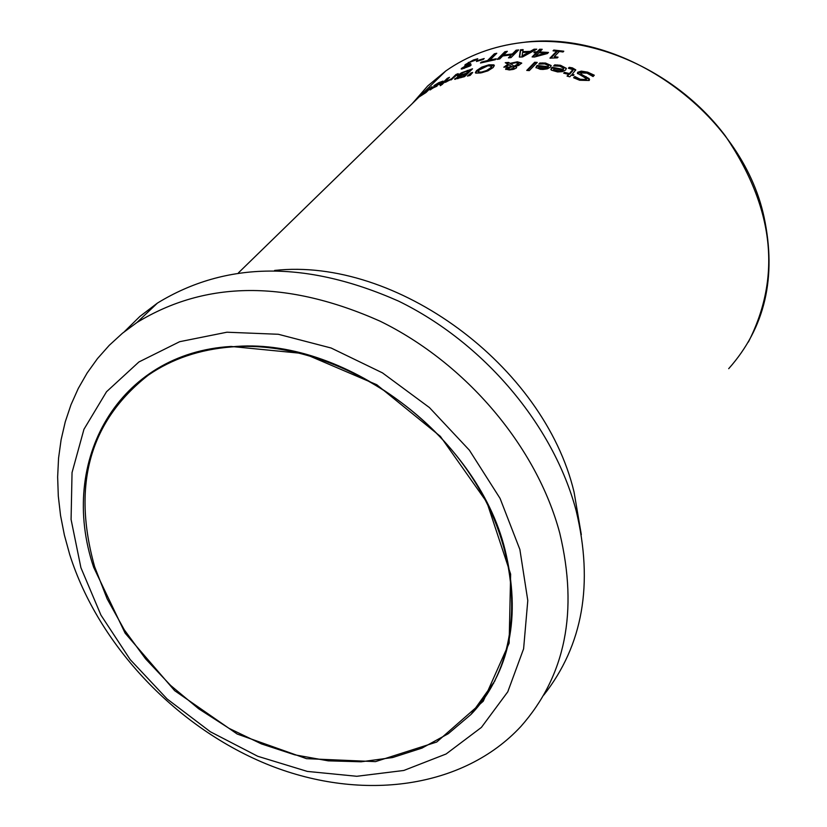 <?xml version="1.0" encoding="UTF-8"?>
<svg xmlns="http://www.w3.org/2000/svg" width="827" height="827" viewBox="0 0 827 827"><rect width="100%" height="100%" fill="white"/><g stroke="black" fill="none" stroke-linecap="round" stroke-linejoin="round"><path stroke-width="1.24" d="M463.875 67.628L464.216 68.362M467.296 64.527L470.666 63.421L469.808 64.268L463.864 67.597L471.225 64.847L470.118 65.943L461.745 69.075L461.187 68.93L461.642 68.29L466.697 65.199L464.846 65.643L465.074 64.723L473.406 59.978L477.758 58.727L476.662 59.813L469.55 62.252L466.955 64.413L467.472 65.188L466.966 64.454M475.38 60.02L476.859 59.616M465.022 65.633L467.606 63.607M461.693 69.086L463.937 67.432M577.546 73.665L581.464 71.835L587.821 72.879L593.92 75.619M574.186 78.069L575.199 77.273L580.482 80.002L586.198 80.26L586.209 79.216M580.699 73.655L582.642 75.691L589.568 79.712M574.796 76.498L580.296 79.268L586.012 79.526L586.24 78.906L584.286 77.324L577.37 73.21L577.742 72.228L581.288 71.122L587.646 72.145L594.293 75.216L593.073 76.539L587.005 73.127L580.905 72.931L580.668 73.551L582.456 74.968L589.082 78.544L589.186 80.488L579.634 80.25L573.618 77.759L574.796 76.498L574.982 77.211M575.013 76.56L575.199 77.273M589.082 78.544L589.269 79.289M586.085 76.601L586.271 77.335M569.234 67.328L572.387 67.866L575.757 69.84L572.17 74.285L574.01 74.781L573.225 75.608L571.385 75.112L569.772 76.818L567.043 76.105L568.666 74.389L563.683 73.179L564.459 72.352L569.441 73.562L572.842 69.602L568.397 68.217L569.234 67.328L569.421 68.021L575.757 70.13M572.17 74.285L573.514 75.309M567.736 76.28L568.666 74.389M572.997 70.212L572.842 69.602L572.997 70.212M569.441 73.562L569.627 74.275L573.018 70.316M564.459 72.352L564.645 73.055L569.627 74.275M554.566 65.902L560.737 65.984L566.35 68.569M551.03 69.747L552.24 67.979L563.166 70.016L563.621 68.672M553.852 70.512L560.013 71.691L562.443 70.781L562.267 70.078L553.914 68.476L553.852 70.512L553.532 69.571M553.677 69.819L559.838 70.988L562.267 70.078M559.838 70.988L560.013 71.691M562.98 69.323L563.487 68.155L559.765 66.16L553.697 65.943L554.731 64.857L560.561 65.292L566.33 68.341L565.637 69.985L562.432 71.649L557.625 71.939L551.351 70.14L550.865 69.303L552.064 67.287L562.98 69.323L563.166 70.016M554.731 64.857L554.907 65.55M552.064 67.287L552.24 67.979M508.574 62.418L510.125 63.359L517.33 61.808L521.692 63.059L518.632 65.467L515.314 66.336L516.658 67.276L516.265 68.052L513.67 69.313L509.236 69.954L505.576 69.127L507.695 67.421L511.582 66.418L508.843 64.733L506.351 67.008L503.808 67.183L507.985 64.248L505.256 62.697L508.574 62.418L510.817 63.813M507.985 64.248L508.16 64.909L504.708 67.121M506.289 63.276L508.739 63.079M510.125 63.359L510.29 64.01M514.59 62.769L517.495 62.47L521.672 63.328M515.314 66.336L516.617 67.576M505.824 69.478L509.856 67.452L508.295 68.796L509.98 69.292L513.619 68.124L513.805 67.421L512.451 66.749L509.856 67.452M514.425 65.984L518.612 63.524L515.769 62.687L510.807 63.751L514.59 66.646L515.345 66.46M516.565 66.057L518.395 64.961L518.612 63.524M510.807 63.751L514.59 66.646M508.305 68.858L509.577 69.944M512.078 69.664L513.97 68.083M539.711 63.989L545.717 63.72L551.144 65.746M536.092 67.855L537.323 66.129L548.001 67.338L548.487 66.046M538.842 68.393L544.859 69.096L547.267 68.093L547.092 67.411L538.935 66.449L538.842 68.393L538.532 67.504M538.666 67.721L544.683 68.424L547.092 67.411M544.683 68.424L544.859 69.096M547.825 66.656L548.353 65.519L544.745 63.906L538.791 64.093L539.835 63.017L545.541 63.048L551.133 65.519L550.41 67.111L547.34 68.837L543.029 69.447L540.207 69.292L535.917 67.432L537.157 65.457L547.825 66.656L548.001 67.338M539.835 63.017L540.01 63.689M537.157 65.457L537.323 66.129M461.549 72.766L472.506 68.806L464.629 76.601L454.612 79.196L459.285 75.939L457.403 75.96L457.92 75.205L461.549 72.766L461.693 73.314M457.807 76.187L460.742 73.975M469.24 70.502L471.493 69.819M455.077 79.361L457.631 77.552M460.649 74.968L466.304 73.272L466.48 73.934L469.385 71.06L469.209 70.398L462.862 72.683L459.977 74.885L460.908 75.619M465.456 74.254L466.48 73.934M459.988 74.926L460.825 75.639M466.304 73.272L469.209 70.398M463.11 76.425L465.425 74.141L459.688 76.156L457.393 77.924L463.11 76.425L463.265 77.004M457.755 78.017L457.931 78.658M457.403 77.955L457.838 78.689M463.43 76.952L465.601 74.802L465.425 74.141M527.502 70.481L534.873 62.914L536.651 63.038M534.697 62.252L537.25 62.418L529.29 70.605L526.727 70.429L534.697 62.252L534.873 62.914M447.304 78.327L449.485 77.314L443.52 83.155L441.329 84.178L447.304 78.327L448.007 78.761M443.014 83.393L447.49 79.01M487.506 65.809L494.308 65.736M475.556 72.972L476.745 71.267L484.24 66.811M478.13 71.866L478.461 72.714L481.779 72.714L486.772 71.174L490.69 68.569L491.672 66.708M487.951 65.726L479.133 70.026L478.285 72.063L481.603 72.052L486.607 70.512L490.514 67.917L491.538 66.222L487.951 65.726M493.874 64.857L494.308 65.498L493.14 67.535L487.858 70.874L480.714 72.952L475.763 73.117L475.37 72.569L476.569 70.615L481.8 67.111L488.871 64.826L493.874 64.857L494.05 65.519M440.419 83.754L440.615 82.493L433.958 85.626L438.744 82.669L442.993 81.108L442.063 82.328L429.978 89.947L431.198 88.231L442.693 81.646M430.526 89.771L431.952 88.592M431.198 88.231L431.384 88.923M439.271 84.499L439.83 84.209M439.943 83.362L440.109 83.992M436.935 85.832L431.921 88.479L437.007 86.142M468.733 75.743L471.897 73.376M471.028 72.9L472.693 72.476L470.16 75.381L467.42 76.084L471.028 72.9L471.194 73.562M424.416 91.714L420.064 96.004L421.481 95.208L431.973 86.701L425.957 92.562L417.656 97.896L424.427 91.756M429.895 88.013L430.04 88.582M450.994 79.857L456.928 74.875M450.901 79.485L445.298 82.349L446.342 81.315L451.749 78.658L455.956 74.523L458.179 73.634L451.025 79.961M446.342 81.315L446.477 81.842M455.956 74.523L456.142 75.195M451.749 78.658L451.924 79.33M446.456 81.263L446.59 81.79M537.064 51.874L539.638 49.238L542.202 49.31L539.628 51.946L548.477 52.442L547.422 53.528L534.562 57.001L532.102 56.929L536.247 52.701L533.891 52.659L534.707 51.832L537.064 51.874L537.23 52.535L539.814 49.899L541.582 49.94M534.707 51.832L534.873 52.494L537.23 52.535M539.638 49.238L539.814 49.899M539.628 51.946L539.793 52.608L547.887 53.052M545.551 53.114L538.811 52.773L535.865 55.781L545.551 53.114L545.717 53.776L536.041 56.443L535.865 55.781M536.247 52.701L536.423 53.362L532.908 56.949M440.181 85.233L442.662 84.075L440.305 85.698M520.431 49.796L523.129 49.599L522.767 51.636L530.21 51.367L534.097 49.206L536.744 49.196L522.55 56.96L519.356 57.073L520.431 49.796L520.607 50.447L523.015 50.271M519.625 57.063L520.607 50.447M528.639 52.246L522.612 52.463L522.054 55.957L528.639 52.246L528.804 52.907L522.219 56.608L522.054 55.957M534.097 49.206L534.263 49.858L535.534 49.858M530.21 51.367L530.376 52.018L534.263 49.858M522.767 51.636L522.943 52.287L530.376 52.018M553.821 50.892L563.228 51.77M550.689 58.221L556.85 51.853L556.674 51.191L553.067 50.819L553.832 50.044L553.997 50.705M553.832 50.044L563.787 51.202L563.032 51.987L559.31 51.491L554.317 56.66L554.493 57.332L557.491 57.735M554.317 56.66L558.049 57.156L557.367 57.869L549.945 58.138L556.674 51.191M503.622 55.058L512.347 53.941L516.079 50.199L518.612 49.951L510.993 57.621L508.44 57.869L511.448 54.851L502.713 55.967L499.694 58.986L497.192 59.379L504.873 51.719L507.364 51.315L503.622 55.058L503.788 55.709L512.523 54.592L516.244 50.85L517.888 50.685M504.873 51.719L505.039 52.37L506.558 52.122M512.347 53.941L512.523 54.592M516.079 50.199L516.244 50.85M498.185 59.224L505.039 52.37M511.448 54.851L509.36 57.776M486.421 61.518L487.703 61.219L494.494 54.458L495.88 54.148M489.987 60.02L496.221 58.789L495.311 59.709L480.466 63.007L481.386 62.097L487.527 60.567L494.329 53.807L496.769 53.269L489.987 60.02L490.153 60.671L495.383 59.627M481.386 62.097L481.552 62.718M487.527 60.567L487.703 61.219M494.329 53.807L494.494 54.458M477.375 60.567L484.198 58.521L483.257 59.451L476.435 61.498L477.375 60.567L477.53 61.146M274.616 270.439C395.895 257.042 543.825 365.203 574.062 492.086L581.319 534.656M80.922 567.725L71.081 519.47L72.042 472.579L83.961 429.275L106.528 391.74L138.895 361.978L179.666 341.696L226.929 332.216L278.317 334.273L331.12 348.012L382.446 372.863L429.42 407.556L469.385 450.198L500.077 498.423L519.873 549.479L527.791 600.536L523.605 648.813L507.778 691.817L481.407 727.409L446.104 753.986L403.824 770.464L356.788 776.284L307.313 771.415L257.745 756.281L210.316 731.74L167.147 698.991L130.139 659.522L100.946 615.112L80.922 567.725M69.706 554.503L64.372 535.038L60.557 515.552L58.303 496.169L57.642 476.993L58.562 458.137L61.105 439.747L65.24 421.915L70.977 404.775L78.286 388.432L87.135 372.998L97.483 358.587L109.278 345.304L122.458 333.24L136.962 322.499C206.016 280.322 287.031 279.867 379.996 321.134C466.108 363.27 536.723 446.704 559.755 533.095C578.455 611.463 565.482 675.928 520.855 726.488C463.43 788.379 362.702 801.932 270.14 765.482C177.495 728.773 98.506 645.618 69.706 554.503M124.329 331.72L139.887 316.431L157.43 303.085C226.06 261.084 306.403 260.412 398.459 301.069C483.723 342.616 553.511 425.13 576.161 510.735C593.714 583.883 582.921 645.329 543.784 695.073M473.406 59.978L473.54 60.495M464.205 67.69L464.371 68.31M468.371 62.366L468.516 62.914M465.074 64.723L465.25 65.395M461.642 68.29L461.817 68.961M580.296 79.268L580.482 80.002M586.012 79.526L586.198 80.26M577.742 72.228L577.928 72.941M581.288 71.122L581.464 71.835M587.646 72.145L587.821 72.879M582.456 74.968L582.642 75.691M572.387 67.866L572.563 68.569M572.108 70.75L572.294 71.453M556.22 70.822L556.395 71.515M557.429 64.93L557.605 65.612M560.561 65.292L560.737 65.984M551.547 67.835L551.723 68.517M517.33 61.808L517.495 62.47M507.695 67.421L507.861 68.083M505.876 68.527L506.052 69.189M516.337 65.416L516.503 66.046M518.219 64.299L518.395 64.961M509.98 69.292L510.145 69.902M513.619 68.124L513.784 68.786M541.137 68.496L541.313 69.179M542.481 62.904L542.657 63.576M545.541 63.048L545.717 63.72M536.63 65.995L536.806 66.667M457.92 75.205L458.096 75.867M467.327 70.388L467.472 70.936M455.046 78.534L455.222 79.206M463.585 74.13L463.72 74.668M460.815 77.138L460.959 77.697M490.514 67.917L490.69 68.569M486.607 70.512L486.772 71.174M478.285 72.063L478.461 72.714M481.603 72.052L481.779 72.714M488.871 64.826L489.036 65.488M481.8 67.111L481.976 67.762M476.569 70.615L476.745 71.267M430.65 88.768L430.836 89.461M412.28 103.582L427.662 86.008L445.784 70.957C467.844 55.492 493.274 46.033 522.095 42.559C622.824 28.159 741.695 112.937 764.034 216.963C776.832 277.241 765.047 327.812 728.701 368.677M492.861 683.743L493.698 683.226M487.237 694.049L484.446 695.548M417.656 97.906L415.971 99.984M505.018 549.707C521.382 616.89 510.011 671.834 470.914 714.528L448.306 733.683L421.987 748.104L392.68 757.522L361.161 761.781L328.247 760.85L294.743 754.824L261.456 743.918L229.182 728.432L198.645 708.76L170.569 685.387L145.593 658.861L124.288 629.792L107.159 598.872L94.65 566.784C71.784 485.035 89.688 421.139 148.364 375.096C172.006 358.815 199.783 349.397 231.663 346.844C341.758 335.473 476.59 434.423 505.018 549.707M93.606 567.198L125.104 633.131L174.642 690.659L237.173 734.025L306.466 758.659L375.448 761.636L436.728 742.026L483.247 701.234L509.132 643.168L510.631 574.155L486.886 502.278L440.377 436.387L376.761 384.72L303.995 353.605L231.095 346.451C118.923 352.995 57.694 460.163 93.606 567.198M586.426 79.64L586.24 78.906M563.673 68.848L563.487 68.155M513.887 67.638L514.063 68.3M548.528 66.201L548.353 65.519M491.538 66.222L491.714 66.873M238.465 272.817L418.565 97.462M420.064 96.004L445.784 70.957C467.865 55.481 493.316 46.002 522.147 42.528C594.117 34.114 677.075 71.66 725.372 135.948C774.103 207.722 781.773 276.414 748.394 342.027M148.364 375.096C171.964 358.846 199.7 349.449 231.57 346.916C317.103 340.217 419.186 394.892 472.558 478.109C526.189 561.244 523.78 660.091 470.914 714.528L495.022 680.714M136.962 322.499L157.43 303.085"/></g></svg>
